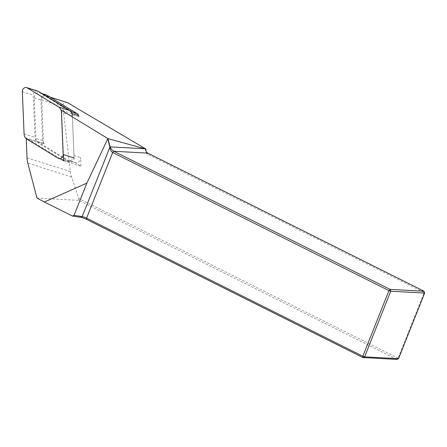 <?xml version="1.0" encoding="UTF-8"?>
<svg xmlns="http://www.w3.org/2000/svg" width="447" height="447" viewBox="0 0 447 447"><rect width="100%" height="100%" fill="white"/><g stroke="black" fill="none" stroke-linecap="round" stroke-linejoin="round"><path stroke-width="0.34" stroke-dasharray="2.23 1.68" d="M78.929 115.807L78.979 117.058A4.654 3.917 -72.5 0 0 78.745 115.745M46.343 94.932A4.654 3.917 -72.5 0 0 40.951 100.033L42.61 140.52A4.654 3.917 -72.5 0 0 43.515 143.113A4.654 3.917 -72.5 0 0 44.46 143.956L43.527 143.386L41.75 99.899L62.865 106.576C62.982 103.531 64.362 102.156 67.016 102.441M74.515 162.317A4.654 3.917 -72.5 0 0 75.247 162.647A4.654 3.917 -72.5 0 0 80.639 157.545L80.996 166.273L74.515 162.317L67.866 160.21A4.654 3.917 -72.5 0 0 68.598 160.546A4.654 3.917 -72.5 0 0 73.984 155.444L72.33 114.957A4.654 3.917 -72.5 0 0 72.096 113.644M73.984 155.444L80.639 157.545M63.67 160.791L80.996 166.273M71.961 113.599L61.608 110.325L63.418 154.573M78.979 117.058L72.33 114.957M71.302 112.219A4.654 3.917 -72.5 0 0 70.475 111.521L40.42 93.16A4.654 3.917 -72.5 0 0 39.688 92.825A4.654 3.917 -72.5 0 0 34.302 97.927L35.956 138.414A4.654 3.917 -72.5 0 0 37.811 141.85L67.866 160.21M37.811 141.85L44.46 143.956M60.166 158.651L26.205 137.905L43.527 143.386M26.205 137.905L26.239 138.682M37 198.099L78.767 200.351L396.908 359.405L398.076 358.164L78.801 198.546L71.509 176.951L70.308 171.564L62.865 106.576M78.722 115.678L46.644 96.083A3.721 3.135 -72.5 0 0 46.058 95.814A3.721 3.135 -72.5 0 0 41.75 99.899M78.767 200.351L78.801 198.546M145.426 148.56A5.118 4.509 -86.9 0 0 147.935 154.427L424.192 292.539L398.076 358.164L398.534 358.69M424.041 291.226L424.65 293.064M37.57 91.043A3.721 3.135 -72.5 0 0 33.262 95.127L34.995 137.419A6.979 5.878 -72.5 0 0 37.771 142.576L69.168 161.758A3.721 3.135 -72.5 0 0 69.754 162.026A3.721 3.135 -72.5 0 0 74.068 157.942L72.336 115.644L61.423 112.197M46.644 96.083L50.315 97.245M70.308 171.564L27.021 157.875M147.784 153.109L147.935 154.427M71.509 176.951L27.803 163.133M70.475 111.521L70.883 111.649M42.61 140.52L35.956 138.414M34.302 97.927L40.951 100.033M42.007 93.663L40.42 93.16M58.261 158.311L69.168 161.758M22.35 91.674L33.262 95.127M24.082 133.971L34.995 137.419M26.859 139.129L37.771 142.576M50.036 97.077L46.058 95.814M75.247 162.647L68.598 160.546M41.66 93.451L39.688 92.825M69.754 162.026L58.848 158.573"/><path stroke-width="0.67" d="M78.745 115.745A4.654 3.917 -72.5 0 0 78.722 115.678A4.654 3.917 -72.5 0 0 77.124 113.622L47.069 95.261A4.654 3.917 -72.5 0 0 46.343 94.932L41.66 93.451M71.961 113.599L78.722 115.678M63.418 154.573L63.67 160.791L60.166 158.651M26.239 138.682L27.021 157.875A23.266 19.595 -72.5 0 0 27.803 163.133L37 198.099L44.382 202.005L86.869 183.102L107.872 138.587L61.608 110.325M50.036 97.077L67.637 102.721L145.918 149.047L107.995 138.626L110.035 146.867L82.175 216.583L74.051 215.309L86.869 183.102M398.534 358.69L424.65 293.064L390.728 291.215L364.612 356.84L398.534 358.69L396.908 359.405L362.981 357.561L86.724 219.443A5.118 0.866 21.7 0 0 80.678 217.315L82.175 216.583A3.721 0.631 -158.3 0 1 86.573 218.13L362.83 356.248L388.946 290.623L112.689 152.505C111.158 151.628 110.208 149.818 109.833 147.085L107.788 138.816M44.382 202.005L72.408 216.018L80.678 217.315M74.051 215.309L72.408 216.018M144.901 148.767L110.035 146.867C111.024 148.952 112.298 150.415 113.856 151.265L390.114 289.377L424.041 291.226L147.784 153.109A3.721 3.28 93.1 0 1 145.918 149.047M362.83 356.248L362.981 357.561L364.612 356.84L362.83 356.248M147.784 153.109L113.856 151.265L112.689 152.505L86.573 218.13L86.724 219.443M390.114 289.377L388.946 290.623L390.728 291.215L390.114 289.377M424.041 291.226L424.65 293.064M72.096 113.644A4.654 3.917 -72.5 0 0 71.302 112.219M72.336 115.644A6.979 5.878 -72.5 0 0 69.559 110.493L38.157 91.311A3.721 3.135 -72.5 0 0 37.57 91.043L26.664 87.595A3.721 3.135 -72.5 0 0 22.35 91.674L24.082 133.971A6.979 5.878 -72.5 0 0 26.859 139.129L58.261 158.311A3.721 3.135 -72.5 0 0 58.848 158.573A3.721 3.135 -72.5 0 0 63.156 154.494L61.423 112.197A6.979 5.878 -72.5 0 0 58.646 107.04L27.245 87.858A3.721 3.135 -72.5 0 0 26.664 87.595M50.315 97.245L67.637 102.721M70.883 111.649L77.124 113.622M47.069 95.261L42.007 93.663M63.156 154.494L74.068 157.942M58.646 107.04L69.559 110.493M27.245 87.858L38.157 91.311"/></g></svg>

